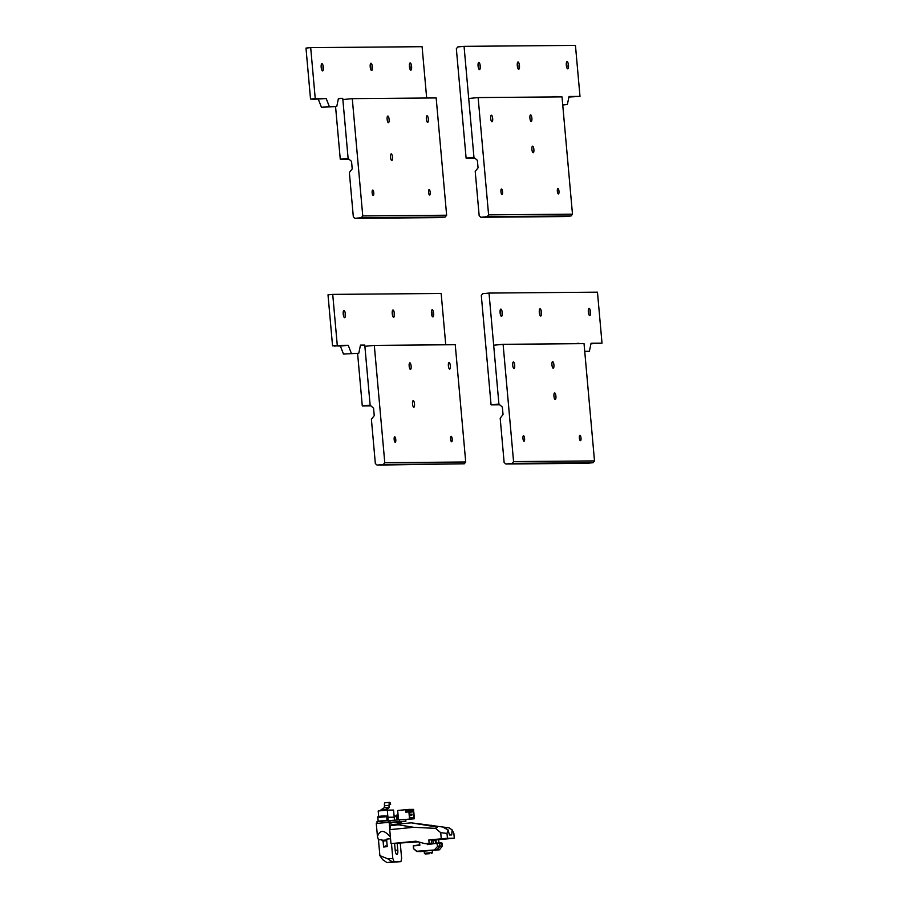 <?xml version="1.0" encoding="UTF-8"?>
<svg xmlns="http://www.w3.org/2000/svg" width="908" height="908" viewBox="0 0 908 908"><rect width="100%" height="100%" fill="white"/><g stroke="black" fill="none" stroke-linecap="round" stroke-linejoin="round"><path stroke-width="1.36" d="M578.952 343.667L574.537 343.712M578.805 343.269L574.537 343.689M481.308 295.475L482.738 293.681L489.015 293.068L498.923 404.105L491.069 404.866L481.308 295.475M491.069 404.866L499.718 404.798M489.015 293.068L597.464 292.16L602.015 343.156L591.063 343.247L589.371 351.305L584.729 351.339M502.249 312.715A3.632 1.078 84.5 0 0 500.819 309.106A3.632 1.078 84.5 0 0 500.104 312.829A3.632 1.078 84.5 0 0 501.522 316.336A3.632 1.078 84.5 0 0 502.249 312.715M541.474 312.386A3.632 1.078 84.5 0 0 540.044 308.777A3.632 1.078 84.5 0 0 539.318 312.5A3.632 1.078 84.5 0 0 540.748 316.007A3.632 1.078 84.5 0 0 541.474 312.386M590.495 311.966A3.632 1.078 84.5 0 0 589.065 308.357A3.632 1.078 84.5 0 0 588.35 312.08A3.632 1.078 84.5 0 0 589.769 315.598A3.632 1.078 84.5 0 0 590.495 311.966M590.949 343.791L602.015 343.156M588.872 314.509A3.632 1.078 84.5 0 0 588.929 312.125A3.632 1.078 84.5 0 0 588.395 309.594M539.84 314.928A3.632 1.078 84.5 0 0 539.897 312.534A3.632 1.078 84.5 0 0 539.363 310.014M584.763 351.748L589.371 351.305M500.626 315.258A3.632 1.078 84.5 0 0 500.683 312.863A3.632 1.078 84.5 0 0 500.149 310.343M357.593 353.36L362.281 405.955L370.135 405.195L364.778 345.074L360.476 345.119L358.785 353.246L343.485 354.075L340.375 346.05L334.292 345.823M360.397 345.505L364.778 345.074M351.339 353.303L348.229 345.29L337.277 345.381L332.725 294.385L441.163 293.477L445.749 344.79M332.725 294.385L328.004 294.839L332.555 345.846L337.458 345.8L334.326 346.107M433.615 313.294A3.632 1.078 84.5 0 0 432.185 309.685A3.632 1.078 84.5 0 0 431.47 313.408A3.632 1.078 84.5 0 0 432.889 316.915A3.632 1.078 84.5 0 0 433.615 313.294M394.39 313.623A3.632 1.078 84.5 0 0 392.96 310.014A3.632 1.078 84.5 0 0 392.245 313.737A3.632 1.078 84.5 0 0 393.663 317.244A3.632 1.078 84.5 0 0 394.39 313.623M345.369 314.032A3.632 1.078 84.5 0 0 343.939 310.423A3.632 1.078 84.5 0 0 343.224 314.145A3.632 1.078 84.5 0 0 344.643 317.664A3.632 1.078 84.5 0 0 345.369 314.032M337.277 345.381L332.555 345.846M348.229 345.29L340.375 346.05M392.767 316.166A3.632 1.078 84.5 0 0 392.824 313.771A3.632 1.078 84.5 0 0 392.29 311.251M343.746 316.574A3.632 1.078 84.5 0 0 343.791 314.191A3.632 1.078 84.5 0 0 343.269 311.66M343.485 354.075L358.785 353.246M370.929 405.887L362.281 405.955M431.992 315.836A3.632 1.078 84.5 0 0 432.038 313.442A3.632 1.078 84.5 0 0 431.516 310.922M452.207 439.063A2.724 0.806 -95.5 0 1 451.662 441.787A2.724 0.806 -95.5 0 1 450.595 439.143A2.724 0.806 -95.5 0 1 451.14 436.351A2.724 0.806 -95.5 0 1 452.207 439.063M395.786 439.54A2.724 0.806 -95.5 0 1 395.241 442.253A2.724 0.806 -95.5 0 1 394.174 439.62A2.724 0.806 -95.5 0 1 394.708 436.827A2.724 0.806 -95.5 0 1 395.786 439.54M370.135 405.195L373.574 408.18L374.244 415.648L371.395 419.246L375.344 463.591L377.07 465.089L383.346 464.476L384.776 462.683L374.312 345.392L364.88 346.311L370.135 405.195M377.07 465.089L464.294 463.795L383.346 464.476M464.294 463.795L465.713 461.99L384.776 462.683M465.713 461.99L455.249 344.711L374.312 345.392M448.382 365.799A3.303 0.976 -95.5 0 1 449.051 362.508A3.303 0.976 -95.5 0 1 450.334 365.697A3.303 0.976 -95.5 0 1 449.687 369.079A3.303 0.976 -95.5 0 1 448.382 365.799M409.168 366.128A3.303 0.976 -95.5 0 1 409.826 362.837A3.303 0.976 -95.5 0 1 411.12 366.026A3.303 0.976 -95.5 0 1 410.461 369.408A3.303 0.976 -95.5 0 1 409.168 366.128M412.538 403.969A3.303 0.976 -95.5 0 1 413.197 400.666A3.303 0.976 -95.5 0 1 414.491 403.867A3.303 0.976 -95.5 0 1 413.844 407.249A3.303 0.976 -95.5 0 1 412.538 403.969M524.574 438.451A2.724 0.806 -95.5 0 1 524.029 441.174A2.724 0.806 -95.5 0 1 522.963 438.541A2.724 0.806 -95.5 0 1 523.496 435.749A2.724 0.806 -95.5 0 1 524.574 438.451M580.995 437.974A2.724 0.806 -95.5 0 1 580.45 440.698A2.724 0.806 -95.5 0 1 579.383 438.065A2.724 0.806 -95.5 0 1 579.928 435.272A2.724 0.806 -95.5 0 1 580.995 437.974M503.1 344.314L584.037 343.633L594.502 460.912L593.083 462.705L586.795 463.318L505.858 463.999L504.133 462.512L500.183 418.157L503.032 414.559L502.362 407.09L498.923 404.105L493.668 345.222L503.1 344.314L513.565 461.593L594.502 460.912M514.688 365.243A3.303 0.976 -95.5 0 1 514.03 368.534A3.303 0.976 -95.5 0 1 512.736 365.345A3.303 0.976 -95.5 0 1 513.395 361.963A3.303 0.976 -95.5 0 1 514.688 365.243M553.914 364.914A3.303 0.976 -95.5 0 1 553.244 368.205A3.303 0.976 -95.5 0 1 551.962 365.016A3.303 0.976 -95.5 0 1 552.609 361.634A3.303 0.976 -95.5 0 1 553.914 364.914M555.912 396.206A3.303 0.976 84.5 0 0 554.606 392.926A3.303 0.976 84.5 0 0 553.959 396.308A3.303 0.976 84.5 0 0 555.242 399.509A3.303 0.976 84.5 0 0 555.912 396.206M513.565 461.593L512.135 463.386L593.083 462.705M512.135 463.386L505.858 463.999M424.172 850.966L424.388 853.316L432.446 852.589L432.231 850.183M429.461 853.679L425.194 853.985L429.461 853.679M432.81 840.297L435.511 840.649L435.726 843.203L435.102 840.275L431.584 840.354L435.5 840.649M419.553 842.181L419.837 845.359L413.265 845.847L419.496 844.78M438.825 842.999L427.293 844.633L427.203 843.634M437.622 843.021L427.293 844.633M419.382 851.625L424.206 851.284L416.829 851.556L413.628 848.776L413.549 845.961M441.492 842.953L442.332 846.04L437.633 846.165L436.975 843.691L437.565 846.46L434.319 849.979L416.954 851.239L413.617 848.764M442.23 846.335L439.324 849.82L432.265 850.501L439.608 849.661L434.489 849.831L437.565 846.46L442.332 846.04L439.608 849.661M440.993 842.953L441.731 843.532L441.856 842.919M440.505 842.965L441.243 843.543L441.367 842.919M440.017 842.965L440.743 843.543L440.868 842.93M438.814 842.965L440.255 843.543L440.38 842.93M439.892 842.93L439.767 843.555L439.506 842.942M385.684 845.87L387.239 846.642L383.607 846.994L385.56 845.881M387.046 862.6L392.347 861.874L387.932 858.9L379.873 855.608L382.631 859.626L387.046 862.6L400.939 861.647L394.072 861.703L392.801 858.423L387.932 858.9M379.873 855.608L378.477 839.9L377.444 836.495C379.953 829.56 384.266 829.742 390.406 837.051M383.607 846.994L383.085 841.058M381.928 839.571L378.477 839.9M392.801 858.423L391.484 843.623M390.554 838.731L386.74 839.106M386.649 839.923L387.239 846.642M392.347 861.874L394.072 861.703M400.303 843.543L401.62 858.344L400.939 861.647M396.819 822.228L393.902 822.512M411.267 822.841L449.029 827.846L418.338 823.704L437.44 827.12L411.267 822.841L391.132 824.691L390.554 822.228L376.275 823.431L377.444 836.495M397.579 824.067L397.454 822.546M394.594 843.589L395.184 850.172A4.381 1.294 84.5 0 0 396.898 854.519A4.381 1.294 84.5 0 0 397.783 850.149L397.193 843.566M389.26 804.613L390.622 804.42A2.565 0.76 84.5 0 0 389.668 802.32A2.565 0.76 84.5 0 0 389.203 805.317L388.976 807.246L385.684 809.391L385.548 810.276M389.668 802.32L384.958 802.774A2.565 0.76 84.5 0 0 384.493 805.771L384.266 807.711L380.963 809.845L380.827 810.742M385.684 810.265L389.044 807.711A2.145 0.636 84.5 0 0 389.373 805.521L389.282 804.863A2.145 0.636 -95.5 0 1 389.714 802.729A2.145 0.636 -95.5 0 1 390.508 804.488M380.827 810.685L385.537 810.231M411.971 814.76L411.926 814.181L412.005 815.032L409.542 815.27M411.926 814.181L411.687 815.032L409.531 815.236M412.096 814.181L410.427 814.079M410.405 814.771L409.531 815.134M410.359 814.204L409.519 815.1M410.529 814.204L409.429 814.033M397.261 822.546L398.272 822.228L397.897 821.649L398.272 822.228M397.897 821.649L396.921 822.33M399.372 822.489L398.487 822.319L398.442 824.816L390.588 825.588L391.132 824.691M399.543 822.478L399.463 821.638L399.826 822.217M399.463 821.638L398.487 822.319M400.383 822.523L401.393 822.194L401.03 821.626L401.393 822.194M401.03 821.626L400.053 822.296M387.829 817.359L386.921 817.291M394.004 817.302L387.818 817.2M386.921 817.279L393.993 817.155M394.469 820.196L394.208 817.302L386.933 817.45M394.197 817.132L393.561 810.061L387.296 810.106L387.92 817.189M377.092 823.284L376.956 821.695L388.204 820.65L387.932 817.348M378.67 816.53L378.182 810.992L387.296 810.106M386.275 810.208L386.365 809.448M386.536 809.334L386.853 810.152M392.211 822.671L390.61 822.83M379.067 821.4L386.343 820.753M398.169 816.065L397.409 816.144L398.181 816.099M409.656 809.482L410.337 809.414L410.439 810.56L406.069 810.992M409.758 810.572L409.656 809.414L408.668 809.425L408.77 810.572L409.758 810.572L406.058 810.923M406.08 811.128L412.016 810.549L411.903 809.403L410.337 809.414M411.914 809.459L412.595 809.391L412.697 810.538L406.08 811.185M412.697 810.538L413.673 810.538L413.571 809.38L412.595 809.391M410.439 810.56L412.016 810.549M388.352 822.262L388.204 820.65L414.411 818.755L413.798 811.854L413.969 817.609L409.746 817.643L409.236 811.888L405.831 812.195L405.717 810.878L406.171 812.161M413.446 811.854L410.393 812.149L410.268 810.833L410.734 812.115M405.717 810.878L408.77 810.572M398.51 819.799L397.681 810.492L408.668 809.425M409.508 818.8L408.895 811.888M410.268 810.833L406.092 811.241M413.673 810.538L410.609 810.833M414.411 818.755L404.991 819.674L405.717 819.663L405.865 821.309L390.554 822.239M400.087 819.72L404.991 819.674M397.738 819.879L397.409 816.144M398.056 819.845L397.727 816.133M396.717 819.981L396.285 815.168L398.079 814.998M398.272 819.822L397.942 816.122M389.929 820.639L390.065 822.228M399.35 819.72L399.497 821.365M401.359 821.751L405.865 821.309M382.824 841.058L381.996 840.365L386.808 839.934L386.116 840.763L382.824 841.058L386.116 840.763M387.194 820.355L378.148 821.161L377.819 817.461L386.865 816.655L386.899 820.707M418.304 841.841L390.985 843.623L389.736 829.64L390.588 825.588M431.572 840.309L454.306 838.22L453.864 833.351L452.127 829.878L451.707 834.94L449.449 834.963L448.121 829.912L444.216 827.892M398.442 824.816L413.696 827.313L389.736 829.64M390.985 843.623L415.966 841.194L424.899 843.645L429.144 843.237L428.848 839.945L447.44 838.277L447.008 833.408L448.121 829.912M413.696 827.313L435.556 828.357L440.721 832.693L441.254 838.742M438.655 839.866L438.927 842.987M428.848 839.945L431.538 839.923L431.833 843.214L424.899 843.645M431.833 843.214L429.144 843.237M431.493 825.281L431.89 825.974M446.657 827.472L446.169 828.902M437.44 827.12L435.556 828.357M440.721 832.693L447.008 833.408M449.029 827.846L452.127 829.878M447.44 838.277L454.306 838.22M435.954 839.889L436.249 843.157M457.768 46.944L456.349 48.748L466.11 158.14L473.965 157.379L464.056 46.342L457.768 46.944M552.484 96.554L556.774 96.52L552.484 96.554M474.759 158.071L466.11 158.14M464.056 46.342L575.445 45.4L579.996 96.396L569.044 96.486L567.352 104.545L562.699 104.59M480.23 65.955A3.632 1.078 84.5 0 0 478.8 62.346A3.632 1.078 84.5 0 0 478.085 66.068A3.632 1.078 84.5 0 0 479.503 69.587A3.632 1.078 84.5 0 0 480.23 65.955M519.444 65.626A3.632 1.078 84.5 0 0 518.014 62.016A3.632 1.078 84.5 0 0 517.299 65.739A3.632 1.078 84.5 0 0 518.718 69.258A3.632 1.078 84.5 0 0 519.444 65.626M568.476 65.217A3.632 1.078 84.5 0 0 567.046 61.608A3.632 1.078 84.5 0 0 566.331 65.331A3.632 1.078 84.5 0 0 567.75 68.838A3.632 1.078 84.5 0 0 568.476 65.217M568.93 97.031L579.996 96.396M566.853 67.76A3.632 1.078 84.5 0 0 566.91 65.365A3.632 1.078 84.5 0 0 566.376 62.845M517.821 68.168A3.632 1.078 84.5 0 0 517.878 65.785A3.632 1.078 84.5 0 0 517.344 63.254M562.733 104.999L567.352 104.545M478.607 68.497A3.632 1.078 84.5 0 0 478.652 66.114A3.632 1.078 84.5 0 0 478.13 63.583M329.32 106.554L321.466 107.314L336.766 106.486L329.32 106.554L326.199 98.541L315.246 98.632L310.695 47.636L422.084 46.694L426.669 98.019M335.563 106.611L340.262 159.206L348.116 158.435L342.747 98.325L338.446 98.359L336.766 106.486M338.366 98.745L342.747 98.325M310.695 47.636L305.985 48.09L310.536 99.085L315.439 99.04L312.273 99.074M411.596 66.534A3.632 1.078 84.5 0 0 410.166 62.924A3.632 1.078 84.5 0 0 409.44 66.647A3.632 1.078 84.5 0 0 410.859 70.166A3.632 1.078 84.5 0 0 411.596 66.534M372.371 66.863A3.632 1.078 84.5 0 0 370.941 63.254A3.632 1.078 84.5 0 0 370.226 66.976A3.632 1.078 84.5 0 0 371.644 70.495A3.632 1.078 84.5 0 0 372.371 66.863M323.339 67.283A3.632 1.078 84.5 0 0 321.92 63.674A3.632 1.078 84.5 0 0 321.194 67.396A3.632 1.078 84.5 0 0 322.612 70.903A3.632 1.078 84.5 0 0 323.339 67.283M315.246 98.632L310.536 99.085M326.199 98.541L312.295 99.347M370.748 69.405A3.632 1.078 84.5 0 0 370.804 67.022A3.632 1.078 84.5 0 0 370.271 64.502M321.716 69.825A3.632 1.078 84.5 0 0 321.772 67.43A3.632 1.078 84.5 0 0 321.239 64.911M321.466 107.314L318.345 99.301M340.262 159.206L348.91 159.127M409.962 69.076A3.632 1.078 84.5 0 0 410.019 66.693A3.632 1.078 84.5 0 0 409.485 64.162M352.281 98.643L436.169 97.939L446.634 215.219L445.204 217.012L438.927 217.625L355.039 218.329L361.327 217.716L362.757 215.922L352.281 98.643L342.861 99.562L348.116 158.435L351.555 161.42L352.213 168.888L349.364 172.486L353.326 216.842L355.039 218.329M430.188 192.303A2.724 0.806 -95.5 0 1 429.643 195.027A2.724 0.806 -95.5 0 1 428.576 192.394A2.724 0.806 -95.5 0 1 429.121 189.602A2.724 0.806 -95.5 0 1 430.188 192.303M373.767 192.78A2.724 0.806 -95.5 0 1 373.222 195.504A2.724 0.806 -95.5 0 1 372.155 192.871A2.724 0.806 -95.5 0 1 372.689 190.078A2.724 0.806 -95.5 0 1 373.767 192.78M445.204 217.012L361.327 217.716M446.634 215.219L362.757 215.922M426.363 119.05A3.303 0.976 -95.5 0 1 427.021 115.747A3.303 0.976 -95.5 0 1 428.315 118.937A3.303 0.976 -95.5 0 1 427.668 122.33A3.303 0.976 -95.5 0 1 426.363 119.05M387.137 119.379A3.303 0.976 -95.5 0 1 387.807 116.076A3.303 0.976 -95.5 0 1 389.089 119.277A3.303 0.976 -95.5 0 1 388.442 122.659A3.303 0.976 -95.5 0 1 387.137 119.379M390.519 157.209A3.303 0.976 -95.5 0 1 391.178 153.917A3.303 0.976 -95.5 0 1 392.472 157.107A3.303 0.976 -95.5 0 1 391.813 160.489A3.303 0.976 -95.5 0 1 390.519 157.209M475.213 171.43L479.174 215.775L480.888 217.273L487.176 216.66L488.595 214.867L478.13 97.576L468.71 98.495L473.965 157.379L477.392 160.364L478.062 167.832L475.213 171.43M502.555 191.702A2.724 0.806 -95.5 0 1 502.011 194.414A2.724 0.806 -95.5 0 1 500.944 191.781A2.724 0.806 -95.5 0 1 501.477 188.989A2.724 0.806 -95.5 0 1 502.555 191.702M558.976 191.225A2.724 0.806 -95.5 0 1 558.431 193.937A2.724 0.806 -95.5 0 1 557.364 191.304A2.724 0.806 -95.5 0 1 557.909 188.512A2.724 0.806 -95.5 0 1 558.976 191.225M478.13 97.576L562.018 96.872L572.483 214.152L571.053 215.956L564.776 216.558L480.888 217.273M488.595 214.867L572.483 214.152M492.669 118.483A3.303 0.976 -95.5 0 1 492 121.785A3.303 0.976 -95.5 0 1 490.717 118.585A3.303 0.976 -95.5 0 1 491.364 115.203A3.303 0.976 -95.5 0 1 492.669 118.483M531.884 118.153A3.303 0.976 -95.5 0 1 531.225 121.456A3.303 0.976 -95.5 0 1 529.932 118.256A3.303 0.976 -95.5 0 1 530.59 114.873A3.303 0.976 -95.5 0 1 531.884 118.153M533.881 149.457A3.303 0.976 84.5 0 0 532.587 146.177A3.303 0.976 84.5 0 0 531.929 149.559A3.303 0.976 84.5 0 0 533.223 152.748A3.303 0.976 84.5 0 0 533.881 149.457M487.176 216.66L571.053 215.956M419.541 845.325L419.246 842.102L419.553 845.235M431.618 840.751L433.173 840.672L433.411 843.43M419.417 851.625L436.986 849.831L439.892 846.358L439.767 843.555M436.986 849.831L439.324 849.82M413.276 845.972L413.628 848.776L416.806 851.545M389.782 829.435L389.146 822.239M397.783 850.149L395.207 850.399M384.493 805.771L389.203 805.317M384.266 807.711L388.976 807.246M380.827 810.617L385.537 810.163M380.963 809.845L385.684 809.391M385.003 816.054L379.578 816.542M394.163 816.689L396.41 816.553M394.81 815.974L396.365 815.997M431.777 853.395L432.446 852.589M425.194 853.985L424.388 853.316M442.105 843.464L442.332 846.04M413.254 845.927L413.481 848.503M399.157 822.523L399.282 823.896M377.819 817.461C375.401 816.281 388.601 815.078 386.865 816.655"/></g></svg>
